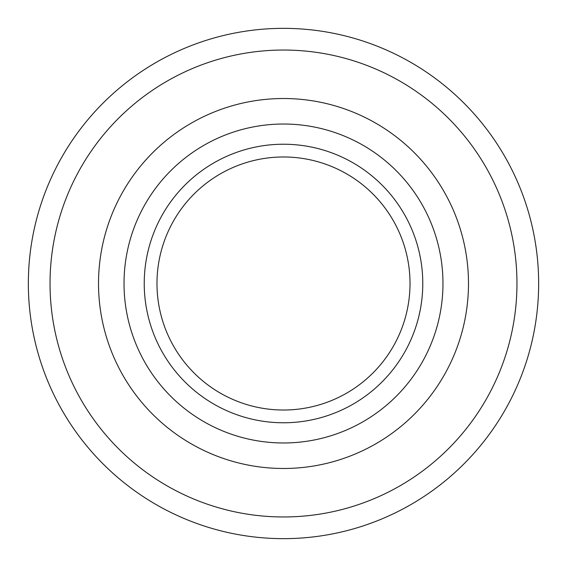 <?xml version="1.0" encoding="UTF-8"?>
<svg xmlns="http://www.w3.org/2000/svg" width="567" height="567" viewBox="0 0 567 567"><rect width="100%" height="100%" fill="white"/><g stroke="black" fill="none" stroke-linecap="round" stroke-linejoin="round"><path stroke-width="0.85" d="M156.981 283.5A126.519 126.519 0 0 0 283.5 410.019A126.519 126.519 0 0 0 410.019 283.5A126.519 126.519 0 0 0 283.5 156.981A126.519 126.519 0 0 0 156.981 283.5M538.65 283.5A255.15 255.15 0 0 0 155.925 62.533A255.15 255.15 0 0 0 155.925 504.467A255.15 255.15 0 0 0 538.65 283.5M516.962 283.5A233.462 233.462 0 0 0 166.769 81.315A233.462 233.462 0 0 0 166.769 485.685A233.462 233.462 0 0 0 516.962 283.5M442.969 283.5A159.469 159.469 0 0 0 203.766 145.393A159.469 159.469 0 0 0 203.766 421.607A159.469 159.469 0 0 0 442.969 283.5M422.776 283.5A139.276 139.276 0 0 0 213.865 162.885A139.276 139.276 0 0 0 213.865 404.115A139.276 139.276 0 0 0 422.776 283.5M468.484 283.5A184.984 184.984 0 0 0 191.008 123.301A184.984 184.984 0 0 0 191.008 443.699A184.984 184.984 0 0 0 468.484 283.5"/></g></svg>
